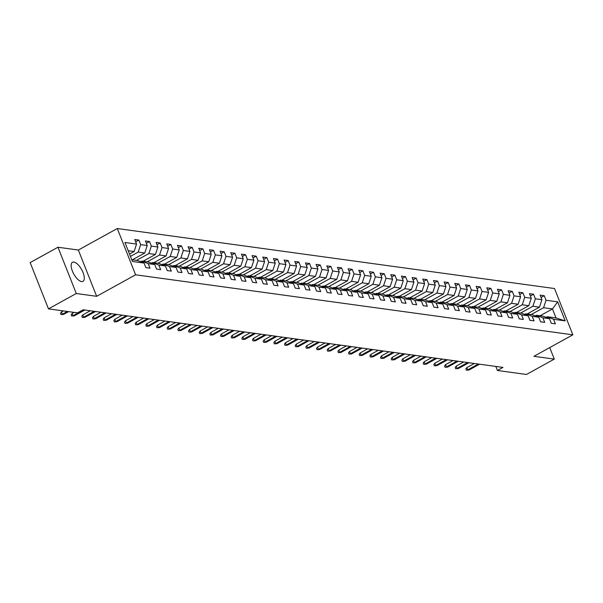 <?xml version="1.0" encoding="UTF-8"?>
<svg xmlns="http://www.w3.org/2000/svg" width="603" height="603" viewBox="0 0 603 603"><rect width="100%" height="100%" fill="white"/><g stroke="black" fill="none" stroke-linecap="round" stroke-linejoin="round"><path stroke-width="0.9" d="M81.586 281.586A10.892 4.515 61.1 0 0 82.988 281.367A10.892 4.515 61.1 0 0 82.423 271.094A10.892 4.515 61.1 0 0 73.86 262.071A10.892 4.515 61.1 0 0 72.458 262.29A10.892 4.515 61.1 0 0 73.031 272.564A10.892 4.515 61.1 0 0 81.586 281.586M57.963 247.238L76.287 293.51L96.661 296.307L78.345 250.034L57.963 247.238L30.15 262.591L48.474 308.872L77.538 312.859L83.101 309.791L502.977 367.408L497.415 370.483L526.479 374.471L554.293 359.109L549.725 347.584M78.345 250.034L117.284 228.529L554.526 288.536L572.85 334.816L135.6 274.802L117.284 228.529M131.763 259.72L137.657 260.534L144.087 263.074L145.896 267.642L149.996 268.207L148.187 263.639L154.752 264.544L156.561 269.104L160.669 269.669L158.86 265.101L165.426 266.006L167.235 270.574L171.335 271.131L169.526 266.571L176.091 267.468L177.9 272.036L182 272.594L180.191 268.034L186.757 268.93L188.566 273.498L192.666 274.064L190.865 269.496L197.43 270.4L199.231 274.96L203.339 275.526L201.53 270.958L208.095 271.863L209.904 276.423L214.005 276.988L212.196 272.428L218.761 273.325L220.57 277.893L224.67 278.45L222.869 273.89L229.434 274.787L231.235 279.355L235.343 279.92L233.534 275.352L240.1 276.257L241.909 280.817L246.009 281.382L244.2 276.815L250.765 277.719L252.574 282.279L256.674 282.845L254.873 278.277L261.431 279.181L263.24 283.749L267.348 284.307L265.539 279.747L272.104 280.644L273.913 285.211L278.013 285.777L276.204 281.209L282.769 282.106L284.578 286.674L288.679 287.239L286.87 282.671L293.435 283.576L295.244 288.136L299.352 288.701L297.543 284.134L304.108 285.038L305.917 289.606L310.017 290.164L308.208 285.603L314.774 286.5L316.583 291.068L320.683 291.633L318.874 287.066L325.439 287.963L327.248 292.53L331.349 293.096L329.547 288.528L336.112 289.432L337.914 293.993L342.022 294.558L340.213 289.99L346.778 290.895L348.587 295.462L352.687 296.02L350.878 291.46L357.443 292.357L359.252 296.925L363.353 297.483L361.551 292.922L368.116 293.819L369.918 298.387L374.026 298.952L372.217 294.385L378.782 295.289L380.591 299.849L384.691 300.415L382.882 295.847L389.448 296.751L391.257 301.312L395.357 301.877L393.555 297.317L400.121 298.214L401.922 302.781L406.03 303.339L404.221 298.779L410.786 299.676L412.595 304.244L416.696 304.809L414.887 300.241L421.452 301.146L423.261 305.706L427.361 306.271L425.552 301.704L432.117 302.608L433.926 307.168L438.034 307.734L436.225 303.166L442.79 304.07L444.599 308.638L448.7 309.196L446.891 304.636L453.456 305.533L455.265 310.1L459.365 310.666L457.556 306.098L464.122 306.995L465.931 311.563L470.039 312.128L468.23 307.56L474.795 308.465L476.596 313.025L480.704 313.59L478.895 309.022L485.46 309.927L487.269 314.495L491.37 315.052L489.561 310.492L496.126 311.389L497.935 315.957L502.035 316.522L500.234 311.955L506.799 312.851L508.6 317.419L512.708 317.985L510.899 313.417L517.464 314.321L519.273 318.881L523.374 319.447L521.565 314.879L528.13 315.784L529.939 320.351L534.039 320.909L532.238 316.349L538.803 317.246L540.605 321.814L544.713 322.371L542.904 317.811L549.469 318.708L551.278 323.276L555.378 323.841L553.569 319.273L565.199 320.871L557.669 301.862L552.461 308.947L543.574 307.726L531.22 314.547M144.087 263.074L132.464 261.483L124.934 242.474L136.557 244.064L134.755 239.504L138.856 240.062L135.675 241.826M557.669 301.862L546.047 300.264L544.238 295.696L540.13 295.138L541.939 299.699L535.374 298.802L533.565 294.234L529.464 293.669L531.273 298.236L524.708 297.332L522.899 292.772L518.799 292.206L520.608 296.774L514.042 295.869L512.233 291.309L508.125 290.744L509.934 295.304L503.369 294.407L501.568 289.839L497.46 289.282L499.269 293.842L492.704 292.945L490.895 288.377L486.794 287.812L488.603 292.38L482.038 291.475L480.229 286.915L476.129 286.35L477.93 290.917L471.365 290.013L469.564 285.453L465.456 284.887L467.265 289.455L460.7 288.551L458.891 283.983L454.79 283.425L456.599 287.985L450.034 287.088L448.225 282.521L444.125 281.955L445.926 286.523L439.361 285.626L437.559 281.058L433.451 280.493L435.26 285.061L428.695 284.156L426.886 279.596L422.786 279.031L424.595 283.598L418.03 282.694L416.221 278.126L412.12 277.568L413.929 282.129L407.364 281.232L405.555 276.664L401.447 276.099L403.256 280.666L396.691 279.769L394.882 275.202L390.782 274.636L392.591 279.204L386.026 278.3L384.217 273.739L380.116 273.174L381.925 277.742L375.36 276.837L373.551 272.27L369.443 271.712L371.252 276.272L364.687 275.375L362.885 270.807L358.777 270.242L360.586 274.81L354.021 273.913L352.212 269.345L348.112 268.78L349.921 273.347L343.356 272.443L341.547 267.883L337.446 267.317L339.248 271.885L332.683 270.981L330.881 266.413L326.773 265.855L328.582 270.415L322.017 269.518L320.208 264.951L316.108 264.393L317.917 268.953L311.352 268.056L309.543 263.488L305.442 262.923L307.244 267.491L300.678 266.586L298.877 262.026L294.769 261.461L296.578 266.029L290.013 265.124L288.204 260.564L284.103 259.999L285.912 264.566L279.347 263.662L277.538 259.094L273.438 258.536L275.239 263.096L268.682 262.199L266.873 257.632L262.765 257.066L264.574 261.634L258.009 260.737L256.2 256.169L252.099 255.604L253.908 260.172L247.343 259.267L245.534 254.707L241.434 254.142L243.243 258.71L236.678 257.805L234.869 253.237L230.761 252.68L232.57 257.24L226.004 256.343L224.203 251.775L220.095 251.21L221.904 255.778L215.339 254.881L213.53 250.313L209.429 249.748L211.238 254.315L204.673 253.411L202.864 248.851L198.764 248.285L200.565 252.853L194 251.948L192.199 247.381L188.091 246.823L189.9 251.383L183.335 250.486L181.526 245.918L177.425 245.353L179.234 249.921L172.669 249.024L170.86 244.456L166.76 243.891L168.561 248.459L161.996 247.554L160.194 242.994L156.087 242.429L157.896 246.996L151.33 246.092L149.521 241.524L145.421 240.966L147.23 245.527L140.665 244.63L138.856 240.062M154.752 264.544L148.323 261.996L141.758 261.091L140.642 261.71M130.436 256.373L138.193 252.092L144.758 252.989L132.411 259.81M141.758 261.091L148.187 263.639M140.665 244.63L138.193 252.092M147.23 245.527L144.758 252.989M165.426 266.006L158.996 263.458L152.431 262.561L151.308 263.179M136.512 260.375L148.866 253.554L155.423 254.451L143.077 261.272M152.431 262.561L158.86 265.101M151.33 246.092L148.866 253.554M157.896 246.996L155.423 254.451M176.091 267.468L169.662 264.921L163.096 264.024L161.973 264.642M147.177 261.838L159.531 255.016L166.096 255.921L153.742 262.742M163.096 264.024L169.526 266.571M161.996 247.554L159.531 255.016M168.561 248.459L166.096 255.921M186.757 268.93L180.327 266.39L173.762 265.486L172.646 266.104M157.85 263.3L170.197 256.479L176.762 257.383L164.408 264.204M173.762 265.486L180.191 268.034M172.669 249.024L170.197 256.479M179.234 249.921L176.762 257.383M197.43 270.4L190.993 267.853L184.428 266.948L183.312 267.566M168.516 264.77L180.862 257.948L187.427 258.845L175.081 265.667M184.428 266.948L190.865 269.496M183.335 250.486L180.862 257.948M189.9 251.383L187.427 258.845M208.095 271.863L201.666 269.315L195.101 268.418L193.978 269.036M179.181 266.232L191.535 259.411L198.101 260.308L185.747 267.129M195.101 268.418L201.53 270.958M194 251.948L191.535 259.411M200.565 252.853L198.101 260.308M218.761 273.325L212.331 270.777L205.766 269.88L204.651 270.498M189.847 267.694L202.201 260.873L208.766 261.777L196.412 268.599M205.766 269.88L212.196 272.428M204.673 253.411L202.201 260.873M211.238 254.315L208.766 261.777M229.434 274.787L222.997 272.247L216.432 271.342L215.316 271.961M200.52 269.157L212.867 262.335L219.432 263.24L207.085 270.061M216.432 271.342L222.869 273.89M215.339 254.881L212.867 262.335M221.904 255.778L219.432 263.24M240.1 276.257L233.67 273.709L227.105 272.805L225.982 273.423M211.186 270.626L223.54 263.805L230.105 264.702L217.751 271.523M227.105 272.805L233.534 275.352M226.004 256.343L223.54 263.805M232.57 257.24L230.105 264.702M250.765 277.719L244.336 275.172L237.77 274.275L236.655 274.893M221.851 272.089L234.205 265.267L240.77 266.164L228.416 272.986M237.77 274.275L244.2 276.815M236.678 257.805L234.205 265.267M243.243 258.71L240.77 266.164M261.431 279.181L255.001 276.634L248.436 275.737L247.32 276.355M232.524 273.551L244.871 266.73L251.436 267.634L239.09 274.455M248.436 275.737L254.873 278.277M247.343 259.267L244.871 266.73M253.908 260.172L251.436 267.634M272.104 280.644L265.674 278.104L259.109 277.199L257.986 277.817M243.19 275.013L255.544 268.192L262.109 269.096L249.755 275.918M259.109 277.199L265.539 279.747M258.009 260.737L255.544 268.192M264.574 261.634L262.109 269.096M282.769 282.106L276.34 279.566L269.775 278.661L268.652 279.279M253.855 276.476L266.209 269.662L272.775 270.559L260.421 277.38M269.775 278.661L276.204 281.209M268.682 262.199L266.209 269.662M275.239 263.096L272.775 270.559M293.435 283.576L287.005 281.028L280.44 280.124L279.325 280.742M264.529 277.945L276.875 271.124L283.44 272.021L271.094 278.842M280.44 280.124L286.87 282.671M279.347 263.662L276.875 271.124M285.912 264.566L283.44 272.021M304.108 285.038L297.678 282.49L291.113 281.593L289.99 282.212M275.194 279.408L287.548 272.586L294.106 273.491L281.759 280.305M291.113 281.593L297.543 284.134M290.013 265.124L287.548 272.586M296.578 266.029L294.106 273.491M314.774 286.5L308.344 283.953L301.779 283.056L300.656 283.674M285.86 280.87L298.214 274.048L304.779 274.953L292.425 281.774M301.779 283.056L308.208 285.603M300.678 266.586L298.214 274.048M307.244 267.491L304.779 274.953M325.439 287.963L319.01 285.423L312.444 284.518L311.329 285.136M296.533 282.332L308.879 275.511L315.444 276.415L303.09 283.237M312.444 284.518L318.874 287.066M311.352 268.056L308.879 275.511M317.917 268.953L315.444 276.415M336.112 289.432L329.675 286.885L323.11 285.98L321.994 286.598M307.198 283.802L319.545 276.981L326.11 277.877L313.764 284.699M323.11 285.98L329.547 288.528M322.017 269.518L319.545 276.981M328.582 270.415L326.11 277.877M346.778 290.895L340.348 288.347L333.783 287.45L332.66 288.068M317.864 285.264L330.218 278.443L336.783 279.34L324.429 286.161M333.783 287.45L340.213 289.99M332.683 270.981L330.218 278.443M339.248 271.885L336.783 279.34M357.443 292.357L351.014 289.809L344.449 288.912L343.333 289.53M328.529 286.726L340.883 279.905L347.449 280.81L335.095 287.631M344.449 288.912L350.878 291.46M343.356 272.443L340.883 279.905M349.921 273.347L347.449 280.81M368.116 293.819L361.679 291.279L355.114 290.375L353.999 290.993M339.203 288.189L351.549 281.367L358.114 282.272L345.768 289.093M355.114 290.375L361.551 292.922M354.021 273.913L351.549 281.367M360.586 274.81L358.114 282.272M378.782 295.289L372.353 292.741L365.787 291.837L364.664 292.455M349.868 289.659L362.222 282.837L368.787 283.734L356.433 290.556M365.787 291.837L372.217 294.385M364.687 275.375L362.222 282.837M371.252 276.272L368.787 283.734M389.448 296.751L383.018 294.204L376.453 293.307L375.337 293.925M360.534 291.121L372.888 284.299L379.453 285.196L367.099 292.018M376.453 293.307L382.882 295.847M375.36 276.837L372.888 284.299M381.925 277.742L379.453 285.196M400.121 298.214L393.684 295.666L387.118 294.769L386.003 295.387M371.207 292.583L383.553 285.762L390.118 286.666L377.772 293.488M387.118 294.769L393.555 297.317M386.026 278.3L383.553 285.762M392.591 279.204L390.118 286.666M410.786 299.676L404.357 297.136L397.792 296.231L396.668 296.849M381.872 294.045L394.226 287.224L400.791 288.128L388.438 294.95M397.792 296.231L404.221 298.779M396.691 279.769L394.226 287.224M403.256 280.666L400.791 288.128M421.452 301.146L415.022 298.598L408.457 297.694L407.342 298.312M392.538 295.515L404.892 288.694L411.457 289.591L399.103 296.412M408.457 297.694L414.887 300.241M407.364 281.232L404.892 288.694M413.929 282.129L411.457 289.591M432.117 302.608L425.688 300.06L419.123 299.163L418.007 299.781M403.211 296.978L415.557 290.156L422.123 291.053L409.776 297.874M419.123 299.163L425.552 301.704M418.03 282.694L415.557 290.156M424.595 283.598L422.123 291.053M442.79 304.07L436.361 301.523L429.796 300.626L428.673 301.244M413.877 298.44L426.231 291.618L432.796 292.523L420.442 299.344M429.796 300.626L436.225 303.166M428.695 284.156L426.231 291.618M435.26 285.061L432.796 292.523M453.456 305.533L447.027 302.992L440.461 302.088L439.338 302.706M424.542 299.902L436.896 293.081L443.461 293.985L431.107 300.807M440.461 302.088L446.891 304.636M439.361 285.626L436.896 293.081M445.926 286.523L443.461 293.985M464.122 306.995L457.692 304.455L451.127 303.55L450.011 304.168M435.215 301.364L447.562 294.55L454.127 295.447L441.773 302.269M451.127 303.55L457.556 306.098M450.034 287.088L447.562 294.55M456.599 287.985L454.127 295.447M474.795 308.465L468.358 305.917L461.8 305.012L460.677 305.631M445.881 302.834L458.227 296.013L464.792 296.91L452.446 303.731M461.8 305.012L468.23 307.56M460.7 288.551L458.227 296.013M467.265 289.455L464.792 296.91M485.46 309.927L479.031 307.379L472.466 306.482L471.342 307.1M456.546 304.296L468.9 297.475L475.465 298.379L463.112 305.193M472.466 306.482L478.895 309.022M471.365 290.013L468.9 297.475M477.93 290.917L475.465 298.379M496.126 311.389L489.696 308.842L483.131 307.945L482.016 308.563M467.212 305.759L479.566 298.937L486.131 299.842L473.777 306.663M483.131 307.945L489.561 310.492M482.038 291.475L479.566 298.937M488.603 292.38L486.131 299.842M506.799 312.851L500.362 310.311L493.797 309.407L492.681 310.025M477.885 307.221L490.231 300.4L496.797 301.304L484.45 308.125M493.797 309.407L500.234 311.955M492.704 292.945L490.231 300.4M499.269 293.842L496.797 301.304M517.464 314.321L511.035 311.774L504.47 310.869L503.347 311.487M488.551 308.691L500.905 301.869L507.47 302.766L495.116 309.588M504.47 310.869L510.899 313.417M503.369 294.407L500.905 301.869M509.934 295.304L507.47 302.766M528.13 315.784L521.701 313.236L515.135 312.339L514.02 312.957M499.216 310.153L511.57 303.332L518.135 304.229L505.781 311.05M515.135 312.339L521.565 314.879M514.042 295.869L511.57 303.332M520.608 296.774L518.135 304.229M538.803 317.246L532.366 314.698L525.801 313.801L524.685 314.419M509.889 311.615L522.236 304.794L528.801 305.698L516.454 312.52M525.801 313.801L532.238 316.349M524.708 297.332L522.236 304.794M531.273 298.236L528.801 305.698M549.469 318.708L543.039 316.168L536.474 315.263L535.351 315.882M520.555 313.078L532.909 306.256L539.474 307.161L527.12 313.982M536.474 315.263L542.904 317.811M535.374 298.802L532.909 306.256M541.939 299.699L539.474 307.161M565.199 320.871L556.026 317.947L547.14 316.726L546.024 317.344M540.115 315.761L552.461 308.947L556.026 317.947M547.14 316.726L553.569 319.273M546.047 300.264L543.574 307.726M76.287 293.51L48.474 308.872M96.661 296.307L135.6 274.802M572.85 334.816L533.911 356.313L554.293 359.109M495.809 366.428L497.415 370.483M129.517 254.051L134.092 251.526L128.198 250.72M136.557 244.064L134.092 251.526M544.238 295.696L541.049 297.452M533.565 294.234L530.384 295.99M522.899 292.772L519.718 294.528M512.233 291.309L509.045 293.066M501.568 289.839L498.38 291.603M490.895 288.377L487.714 290.133M480.229 286.915L477.048 288.671M469.564 285.453L466.375 287.209M458.891 283.983L455.71 285.747M448.225 282.521L445.044 284.277M437.559 281.058L434.371 282.815M426.886 279.596L423.705 281.352M416.221 278.126L413.04 279.89M405.555 276.664L402.367 278.42M394.882 275.202L391.701 276.958M384.217 273.739L381.036 275.496M373.551 272.27L370.363 274.033M362.885 270.807L359.697 272.564M352.212 269.345L349.031 271.101M341.547 267.883L338.358 269.639M330.881 266.413L327.693 268.177M320.208 264.951L317.027 266.714M309.543 263.488L306.362 265.245M298.877 262.026L295.689 263.782M288.204 260.564L285.023 262.32M277.538 259.094L274.357 260.858M266.873 257.632L263.684 259.388M256.2 256.169L253.019 257.926M245.534 254.707L242.353 256.463M234.869 253.237L231.68 255.001M224.203 251.775L221.015 253.531M213.53 250.313L210.349 252.069M202.864 248.851L199.676 250.607M192.199 247.381L189.01 249.145M181.526 245.918L178.345 247.675M170.86 244.456L167.679 246.212M160.194 242.994L157.006 244.75M149.521 241.524L146.341 243.288M474.335 363.481L466.85 367.611L467.74 369.865L478.307 364.024M468.968 370.031L466.368 370.197L468.968 370.031L479.543 364.197M466.368 370.197L465.87 368.953L466.85 367.611M463.662 362.019L456.177 366.149L457.074 368.403L467.642 362.561M458.303 368.569L455.702 368.735L458.303 368.569L468.87 362.735M455.702 368.735L455.205 367.483L456.177 366.149M452.996 360.549L445.511 364.687L446.401 366.933L456.976 361.099M447.637 367.106L445.037 367.272L447.637 367.106L458.205 361.265M445.037 367.272L444.539 366.021L445.511 364.687M442.331 359.087L434.846 363.217L435.735 365.471L446.31 359.637M436.964 365.644L434.364 365.81L436.964 365.644L447.539 359.803M434.364 365.81L433.874 364.559L434.846 363.217M431.658 357.624L424.18 361.755L425.07 364.008L435.637 358.167M426.298 364.174L423.698 364.348L426.298 364.174L436.874 358.34M423.698 364.348L423.2 363.096L424.18 361.755M420.992 356.162L413.507 360.293L414.397 362.546L424.972 356.705M415.633 362.712L413.032 362.878L415.633 362.712L426.2 356.878M413.032 362.878L412.535 361.627L413.507 360.293M410.326 354.7L402.842 358.83L403.731 361.076L414.306 355.242M404.96 361.25L402.359 361.416L404.96 361.25L415.535 355.408M402.359 361.416L401.869 360.164L402.842 358.83M399.653 353.23L392.176 357.368L393.066 359.614L403.633 353.78M394.294 359.787L391.694 359.953L394.294 359.787L404.869 353.946M391.694 359.953L391.196 358.702L392.176 357.368M388.988 351.768L381.503 355.898L382.4 358.152L392.968 352.318M383.629 358.318L381.028 358.491L383.629 358.318L394.196 352.484M381.028 358.491L380.531 357.24L381.503 355.898M378.322 350.305L370.837 354.436L371.727 356.69L382.302 350.848M372.963 356.855L370.355 357.021L372.963 356.855L383.531 351.021M370.355 357.021L369.865 355.77L370.837 354.436M367.649 348.843L360.172 352.974L361.061 355.227L371.629 349.386M362.29 355.393L359.69 355.559L362.29 355.393L372.865 349.552M359.69 355.559L359.192 354.308L360.172 352.974M356.984 347.373L349.499 351.511L350.396 353.757L360.963 347.923M351.624 353.931L349.024 354.097L351.624 353.931L362.192 348.089M349.024 354.097L348.526 352.845L349.499 351.511M346.318 345.911L338.833 350.041L339.723 352.295L350.298 346.461M340.959 352.461L338.351 352.634L340.959 352.461L351.526 346.627M338.351 352.634L337.861 351.383L338.833 350.041M335.652 344.449L328.168 348.579L329.057 350.833L339.625 344.991M330.286 350.999L327.685 351.165L330.286 350.999L340.861 345.165M327.685 351.165L327.188 349.913L328.168 348.579M324.979 342.986L317.495 347.117L318.392 349.371L328.959 343.529M319.62 349.536L317.02 349.702L319.62 349.536L330.188 343.702M317.02 349.702L316.522 348.451L317.495 347.117M314.314 341.517L306.829 345.655L307.718 347.901L318.294 342.067M308.955 348.074L306.354 348.24L308.955 348.074L319.522 342.233M306.354 348.24L305.857 346.989L306.829 345.655M303.648 340.054L296.163 344.185L297.053 346.439L307.62 340.605M298.281 346.612L295.681 346.778L298.281 346.612L308.857 340.77M295.681 346.778L295.191 345.527L296.163 344.185M292.975 338.592L285.498 342.723L286.387 344.976L296.955 339.135M287.616 345.142L285.015 345.308L287.616 345.142L298.184 339.308M285.015 345.308L284.518 344.064L285.498 342.723M282.31 337.13L274.825 341.26L275.714 343.514L286.289 337.672M276.95 343.68L274.35 343.846L276.95 343.68L287.518 337.846M274.35 343.846L273.852 342.594L274.825 341.26M271.644 335.66L264.159 339.798L265.049 342.044L275.624 336.21M266.277 342.218L263.677 342.383L266.277 342.218L276.852 336.376M263.677 342.383L263.187 341.132L264.159 339.798M260.971 334.198L253.494 338.328L254.383 340.582L264.951 334.748M255.612 340.755L253.011 340.921L255.612 340.755L266.187 334.914M253.011 340.921L252.514 339.67L253.494 338.328M250.305 332.735L242.821 336.866L243.718 339.12L254.285 333.278M244.946 339.285L242.346 339.459L244.946 339.285L255.514 333.451M242.346 339.459L241.848 338.208L242.821 336.866M239.64 331.273L232.155 335.404L233.044 337.657L243.62 331.816M234.281 337.823L231.673 337.989L234.281 337.823L244.848 331.989M231.673 337.989L231.183 336.738L232.155 335.404M228.967 329.811L221.489 333.941L222.379 336.188L232.946 330.354M223.607 336.361L221.007 336.527L223.607 336.361L234.183 330.519M221.007 336.527L220.51 335.276L221.489 333.941M218.301 328.341L210.816 332.479L211.713 334.725L222.281 328.891M212.942 334.899L210.341 335.064L212.942 334.899L223.509 329.057M210.341 335.064L209.844 333.813L210.816 332.479M207.636 326.879L200.151 331.009L201.04 333.263L211.615 327.429M202.276 333.429L199.668 333.602L202.276 333.429L212.844 327.595M199.668 333.602L199.178 332.351L200.151 331.009M196.962 325.416L189.485 329.547L190.375 331.801L200.942 325.959M191.603 331.967L189.003 332.132L191.603 331.967L202.178 326.133M189.003 332.132L188.505 330.881L189.485 329.547M186.297 323.954L178.812 328.085L179.709 330.338L190.277 324.497M180.938 330.504L178.337 330.67L180.938 330.504L191.505 324.663M178.337 330.67L177.84 329.419L178.812 328.085M175.631 322.484L168.147 326.622L169.036 328.869L179.611 323.035M170.272 329.042L167.664 329.208L170.272 329.042L180.84 323.2M167.664 329.208L167.174 327.957L168.147 326.622M164.966 321.022L157.481 325.153L158.37 327.406L168.938 321.572M159.599 327.572L156.999 327.746L159.599 327.572L170.174 321.738M156.999 327.746L156.501 326.494L157.481 325.153M154.293 319.56L146.808 323.69L147.705 325.944L158.272 320.103M148.933 326.11L146.333 326.276L148.933 326.11L159.501 320.276M146.333 326.276L145.836 325.025L146.808 323.69M143.627 318.098L136.142 322.228L137.032 324.482L147.607 318.64M138.268 324.648L135.667 324.813L138.268 324.648L148.835 318.814M135.667 324.813L135.17 323.562L136.142 322.228M132.962 316.628L125.477 320.766L126.366 323.012L136.941 317.178M127.595 323.185L124.994 323.351L127.595 323.185L138.17 317.344M124.994 323.351L124.504 322.1L125.477 320.766M122.288 315.165L114.811 319.296L115.701 321.55L126.268 315.716M116.929 321.723L114.329 321.889L116.929 321.723L127.504 315.882M114.329 321.889L113.831 320.638L114.811 319.296M111.623 313.703L104.138 317.834L105.035 320.087L115.603 314.246M106.264 320.253L103.663 320.419L106.264 320.253L116.831 314.419M103.663 320.419L103.166 319.175L104.138 317.834M100.957 312.241L93.473 316.371L94.362 318.625L104.937 312.784M95.598 318.791L92.99 318.957L95.598 318.791L106.166 312.957M92.99 318.957L92.5 317.706L93.473 316.371M90.284 310.771L82.807 314.909L83.696 317.155L94.264 311.321M84.925 317.329L82.325 317.495L84.925 317.329L95.5 311.487M82.325 317.495L81.827 316.243L82.807 314.909M74.056 312.384L72.134 313.439L73.031 315.693L83.598 309.859M74.259 315.866L71.659 316.032L74.259 315.866L84.827 310.025M71.659 316.032L71.162 314.781L72.134 313.439M63.39 310.922L61.468 311.977L62.358 314.231L67.37 311.465M63.594 314.397L60.986 314.57L63.594 314.397L68.599 311.63M60.986 314.57L60.496 313.319L61.468 311.977"/></g></svg>
